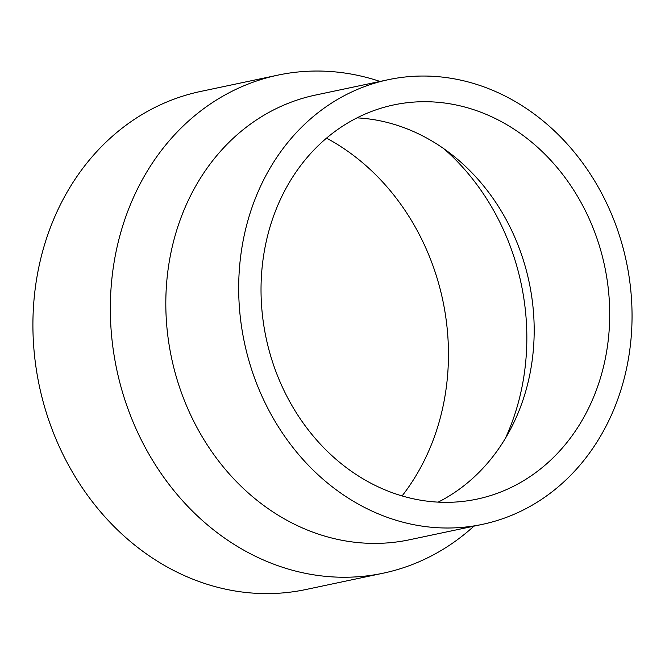 <?xml version="1.0" encoding="UTF-8"?>
<svg xmlns="http://www.w3.org/2000/svg" width="665" height="665" viewBox="0 0 665 665"><rect width="100%" height="100%" fill="white"/><g stroke="black" fill="none" stroke-linecap="round" stroke-linejoin="round"><path stroke-width="1" d="M402.084 495.924A225.626 193.806 78.1 0 0 335.991 143.549A225.626 193.806 78.1 0 0 326.523 138.137M505.309 438.476A225.626 193.806 78.1 0 0 444.154 148.935M438.185 502.133A201.445 173.033 78.1 0 0 510.496 429.266A201.445 173.033 78.1 0 0 452.624 155.269A201.445 173.033 78.1 0 0 433.763 142.127A201.445 173.033 78.1 0 0 357.03 117.863M361.452 477.869A201.445 173.033 78.1 0 0 476.996 499.124A201.445 173.033 78.1 0 0 608.866 333.938A201.445 173.033 78.1 0 0 509.282 126.175A201.445 173.033 78.1 0 0 393.738 104.92A201.445 173.033 78.1 0 0 261.869 270.106A201.445 173.033 78.1 0 0 361.452 477.869M388.41 79.667L315.534 95.053A227.264 195.211 78.1 0 0 166.765 281.403A227.264 195.211 78.1 0 0 279.109 515.791A227.264 195.211 78.1 0 0 409.465 539.772L482.333 524.377A227.264 195.211 78.1 0 0 631.102 338.028A227.264 195.211 78.1 0 0 518.758 103.64A227.264 195.211 78.1 0 0 388.41 79.667A227.264 195.211 78.1 0 0 239.633 266.017A227.264 195.211 78.1 0 0 351.976 500.404A227.264 195.211 78.1 0 0 482.333 524.377M379.989 81.438A254.537 218.635 78.1 0 0 278.02 75.103A254.537 218.635 78.1 0 0 111.396 283.822A254.537 218.635 78.1 0 0 237.222 546.331A254.537 218.635 78.1 0 0 383.215 573.188A254.537 218.635 78.1 0 0 473.921 526.156M278.02 75.103L200.597 91.454A254.537 218.635 78.1 0 0 33.973 300.173A254.537 218.635 78.1 0 0 159.8 562.681A254.537 218.635 78.1 0 0 305.792 589.539L383.215 573.188"/></g></svg>
